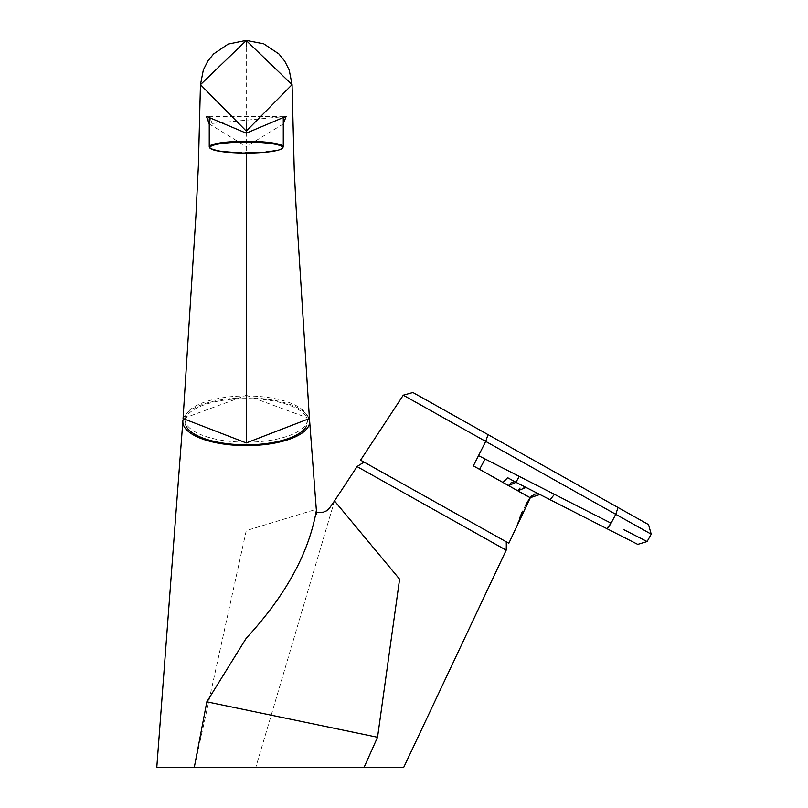 <?xml version="1.0" encoding="UTF-8"?>
<svg xmlns="http://www.w3.org/2000/svg" width="808" height="808" viewBox="0 0 808 808"><rect width="100%" height="100%" fill="white"/><g stroke="black" fill="none" stroke-linecap="round" stroke-linejoin="round"><path stroke-width="0.61" stroke-dasharray="4.04 3.03" d="M212.049 123.432L209.464 116.332L283.275 116.695L212.049 123.432M246.258 395.96A61.378 23.119 180 0 1 307.636 419.089A61.378 23.119 180 0 1 246.258 442.208A61.378 23.119 180 0 1 184.881 419.089A61.378 23.119 180 0 1 246.258 395.96M186.305 426.654A61.378 23.119 180 0 1 184.881 421.695A61.378 23.119 180 0 1 246.258 398.576A61.378 23.119 180 0 1 307.636 421.695A61.378 23.119 180 0 1 306.202 426.654M209.242 123.957L246.258 146.561L246.258 153.066M246.258 40.4L246.258 395.314L183.073 418.554M283.275 123.957L246.258 146.561M246.258 395.314L309.434 418.554M364.186 462.176L506.232 541.794L364.186 462.176M508.848 543.259L360.58 460.156M403.263 395.203L485.719 441.421L473.357 465.863M478.528 455.641L485.103 458.995L479.578 469.347L530.008 498.051M528.028 501L526.917 502.798M526.038 504.293L522.079 512.12M519.908 517.443L518.534 521.352M517.706 523.988L517.342 525.21M647.107 541.542L641.239 538.552M637.017 536.401L623.958 529.755M608.394 527.24L606.798 528.604M589.759 491.658L514.019 449.208L618.029 507.505L615.746 514.302L610.798 523.705M540.714 494.93L606.596 528.503M516.08 482.043L525.776 487.325M526.048 487.456L515.928 482.305L526.048 487.456L520.049 488.072M412.888 392.516L488.012 434.623L485.719 441.421M502.98 482.467L507.646 477.71L520.625 484.689M509.111 484.851L510.595 483.103M513.514 481.821L515.928 482.305M506.192 550.167L357.055 466.58M334.502 500.94L255.732 767.6L238.966 767.6M156.772 767.6L194.263 767.6L246.258 530.604L316.292 509.282M183.073 419.685A63.418 23.886 180 0 1 246.258 397.849A63.418 23.886 180 0 1 309.434 419.685M363.984 767.6L255.732 767.6M283.275 146.874A37.017 5.595 0 0 1 253.459 152.358A37.017 5.595 0 0 1 212.049 149.005A37.017 5.595 0 0 1 209.242 146.874M615.746 514.302L651.228 534.189M554.45 494.334L550.137 499.728M485.103 458.995L519.241 476.387M283.275 118.776L283.275 116.695M209.242 118.776L209.242 116.695M307.636 421.695L307.636 419.089M184.881 421.695L184.881 419.089M209.464 116.332L206.353 116.332M283.053 116.332L286.163 116.332M561.499 475.821L555.854 472.65M517.009 482.851L523.786 486.305M531.967 495.516L539.855 494.496M316.554 512.444L315.171 511.949L316.817 514.221"/><path stroke-width="1.21" d="M279.81 145.47A36.299 5.494 -0 0 1 282.356 148.157A36.309 5.494 0 0 1 242.339 153.025A36.309 5.494 0 0 1 210.161 146.975A36.309 5.494 -0 0 1 241.127 142.127A36.309 5.494 -0 0 1 279.81 145.47M306.202 426.654A61.378 23.119 180 0 1 246.258 444.824A61.378 23.119 180 0 1 186.305 426.654M286.153 116.332L246.258 133.168L206.353 116.332L209.242 123.957M246.258 442.935L309.434 418.554L296.082 207.151L294.223 169.428L292.062 84.668L289.203 69.983L284.699 61.095L278.911 53.954L263.701 43.814L246.258 40.4L228.22 44.066L213.645 53.914L207.868 61.024L203.343 69.902L200.455 84.668L246.258 40.541L292.062 84.668L246.258 131.088L200.455 84.668L198.384 165.488L195.91 215.887L183.073 418.554L246.258 442.935L246.258 153.066M246.258 123.069L246.258 133.168M286.163 116.332L283.275 123.957M473.357 465.863L479.578 469.347L473.357 465.863L485.719 441.421L488.012 434.623L412.888 392.516L403.263 395.203L360.58 460.156L508.848 543.259L530.22 497.738L509.262 485.992M530.008 498.051L528.028 501M526.917 502.798L526.038 504.293M522.079 512.12L519.908 517.443M518.534 521.352L517.706 523.988M530.22 497.738L539.855 494.496L525.503 487.174M648.521 524.594L618.029 507.505L648.521 524.594L651.228 534.189L485.719 441.421L615.746 514.302L618.029 507.505L488.022 434.633L555.854 472.65M641.239 538.552L637.017 536.401M623.958 529.755L647.107 541.542L651.228 534.189M637.754 544.38L606.798 528.604L637.754 544.38L647.107 541.542M610.555 524.119L608.394 527.24M606.798 528.604L611.09 523.19L519.241 476.387L515.928 482.305L606.596 528.503M525.776 487.325L540.714 494.93M520.049 488.072L517.807 490.779L526.048 487.456L539.855 494.496L537.976 493.85L534.401 494.092L530.412 497.496L531.967 495.516M509.111 484.851L508.666 485.659L515.928 482.305L519.241 476.387L611.09 523.19L615.746 514.302M510.595 483.103L513.514 481.821M508.666 485.659L502.98 482.467L507.646 477.71L515.928 482.305M364.186 462.176A95.536 95.536 0 0 0 357.055 466.58L506.192 550.167A95.536 95.536 0 0 0 506.232 541.794M316.817 514.211L316.352 510.454C308.898 553.126 285.537 595.708 246.258 638.199L206.828 701.819L377.538 737.27L399.596 579.174L334.502 500.94L329.502 508.091L326.523 510.838L323.372 512.171L316.554 512.444M238.966 767.6L198.213 767.6M309.434 419.685A63.418 23.886 180 0 1 309.646 421.059A63.418 23.886 180 0 1 246.258 445.622A63.418 23.886 180 0 1 182.871 421.059A63.418 23.886 180 0 1 183.073 419.685M182.871 421.059L156.772 767.6L403.606 767.6L506.192 550.167M206.828 701.819L194.253 767.6M377.538 737.27L363.984 767.6M357.055 466.58L334.502 500.94M209.464 146.268A37.017 5.595 0 0 1 241.026 141.329A37.017 5.595 0 0 1 280.467 144.733A37.017 5.595 0 0 1 283.275 146.874L282.305 148.5L278.285 150.187L263.408 152.419L242.451 153.035L219.433 151.288L210.211 148.5L209.242 146.874A37.017 5.595 0 0 1 209.464 146.268M246.258 46.44L246.258 40.541M502.98 482.467L479.578 469.347L485.103 458.995L519.241 476.387M485.719 441.421L403.263 395.203M554.45 494.334L550.137 499.728L547.299 498.284M478.528 455.641L485.103 458.995M283.275 146.874L283.275 118.776M209.242 146.874L209.242 118.776M517.342 525.22L530.422 497.496M529.19 499.97L529.563 499.192L529.19 499.97M589.759 491.658L561.499 475.821M521.079 484.931L518.685 483.709L521.079 484.931M517.009 482.851L523.786 486.305M309.646 421.059L316.292 509.293"/></g></svg>
